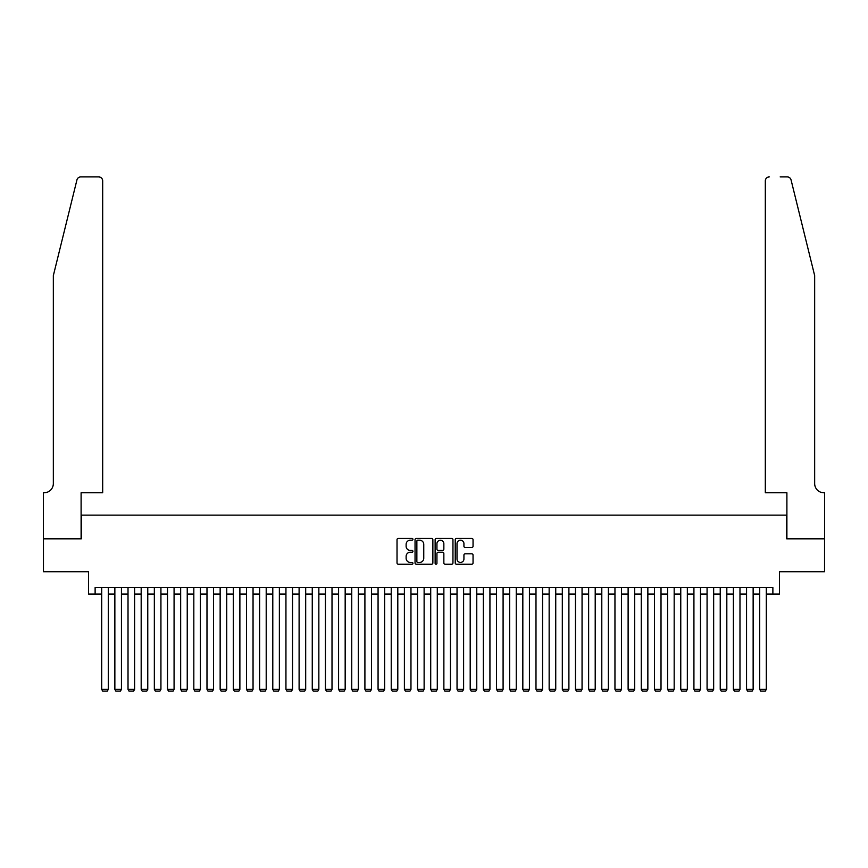 <?xml version="1.0" encoding="UTF-8"?>
<svg xmlns="http://www.w3.org/2000/svg" width="868" height="868" viewBox="0 0 868 868"><rect width="100%" height="100%" fill="white"/><g stroke="black" fill="none" stroke-linecap="round" stroke-linejoin="round"><path stroke-width="1.3" d="M412.94 539.31A0.901 0.901 0 0 0 412.04 538.41L398.314 538.41A1.291 1.291 0 0 0 397.023 539.701L397.023 562.952A1.291 1.291 0 0 0 398.314 564.243L412.04 564.243A0.901 0.901 0 0 0 412.94 563.343A0.901 0.901 0 0 0 412.04 562.431L410.26 562.431A4.134 4.134 0 0 1 406.126 558.298L406.126 556.366A4.134 4.134 0 0 1 410.26 552.232L412.04 552.232A0.901 0.901 0 0 0 412.94 551.321A0.901 0.901 0 0 0 412.04 550.42L410.26 550.42A4.134 4.134 0 0 1 406.126 546.287L406.126 544.344A4.134 4.134 0 0 1 410.26 540.211L412.04 540.211A0.901 0.901 0 0 0 412.94 539.31M471.747 547.513A1.291 1.291 0 0 0 473.049 546.222L473.049 539.701A1.291 1.291 0 0 0 471.747 538.41L456.514 538.41A1.291 1.291 0 0 0 455.223 539.701L455.223 562.952A1.291 1.291 0 0 0 456.514 564.243L471.747 564.243A1.291 1.291 0 0 0 473.049 562.952L473.049 555.075A1.291 1.291 0 0 0 471.747 553.784L465.226 553.784A1.291 1.291 0 0 0 463.935 555.075L463.935 558.981A3.45 3.45 0 0 1 460.485 562.431A3.45 3.45 0 0 1 457.024 558.981L457.024 543.672A3.45 3.45 0 0 1 460.485 540.211A3.45 3.45 0 0 1 463.935 543.672L463.935 546.222A1.291 1.291 0 0 0 465.226 547.513L471.747 547.513M95.122 594.092L95.122 587.517L772.878 587.517L772.878 594.092L779.464 594.092L779.464 571.719L824.535 571.719L824.535 538.822L786.701 538.822L786.701 515.136L81.299 515.136L81.299 538.822L43.465 538.822L43.465 571.719L88.536 571.719L88.536 594.092L101.697 594.092M432.872 539.701A1.291 1.291 0 0 0 431.58 538.41L416.336 538.41A1.291 1.291 0 0 0 415.045 539.701L415.045 562.952A1.291 1.291 0 0 0 416.336 564.243L431.58 564.243A1.291 1.291 0 0 0 432.872 562.952L432.872 539.701M436.42 538.41L451.664 538.41A1.291 1.291 0 0 1 452.955 539.701L452.955 562.952A1.291 1.291 0 0 1 451.664 564.243L445.143 564.243A1.291 1.291 0 0 1 443.852 562.952L443.852 553.524A1.291 1.291 0 0 0 442.561 552.232L438.231 552.232A1.291 1.291 0 0 0 436.94 553.524L436.94 563.343A0.901 0.901 0 0 1 436.04 564.243A0.901 0.901 0 0 1 435.128 563.343L435.128 539.701A1.291 1.291 0 0 1 436.42 538.41M108.283 594.092L114.858 594.092M121.444 594.092L128.019 594.092M134.605 594.092L141.18 594.092M147.766 594.092L154.341 594.092M160.927 594.092L167.502 594.092M174.077 594.092L180.663 594.092M187.238 594.092L193.824 594.092M200.399 594.092L206.985 594.092M213.561 594.092L220.147 594.092M226.722 594.092L233.308 594.092M239.883 594.092L246.469 594.092M253.044 594.092L259.63 594.092M266.205 594.092L272.791 594.092M279.366 594.092L285.941 594.092M292.527 594.092L299.102 594.092M305.688 594.092L312.263 594.092M318.849 594.092L325.424 594.092M332.01 594.092L338.585 594.092M345.171 594.092L351.746 594.092M358.332 594.092L364.907 594.092M371.493 594.092L378.068 594.092M384.643 594.092L391.229 594.092M397.804 594.092L404.39 594.092M410.965 594.092L417.551 594.092M424.126 594.092L430.712 594.092M437.288 594.092L443.874 594.092M450.449 594.092L457.035 594.092M463.61 594.092L470.196 594.092M476.771 594.092L483.357 594.092M489.932 594.092L496.507 594.092M503.093 594.092L509.668 594.092M516.254 594.092L522.829 594.092M529.415 594.092L535.99 594.092M542.576 594.092L549.151 594.092M555.737 594.092L562.312 594.092M568.898 594.092L575.473 594.092M582.059 594.092L588.634 594.092M595.209 594.092L601.795 594.092M608.37 594.092L614.956 594.092M621.531 594.092L628.117 594.092M634.692 594.092L641.278 594.092M647.854 594.092L654.439 594.092M661.015 594.092L667.6 594.092M674.176 594.092L680.762 594.092M687.337 594.092L693.923 594.092M700.498 594.092L707.073 594.092M713.659 594.092L720.234 594.092M726.82 594.092L733.395 594.092M739.981 594.092L746.556 594.092M753.142 594.092L759.717 594.092M766.303 594.092L772.878 594.092M417.758 540.211A0.901 0.901 0 0 0 416.857 541.122L416.857 561.531A0.901 0.901 0 0 0 417.758 562.431L419.624 562.431A4.134 4.134 0 0 0 423.758 558.298L423.758 544.344A4.134 4.134 0 0 0 419.624 540.211L417.758 540.211M443.852 543.737A3.45 3.45 0 0 0 440.391 540.276A3.45 3.45 0 0 0 436.94 543.737L436.94 549.129A1.291 1.291 0 0 0 438.231 550.42L442.561 550.42A1.291 1.291 0 0 0 443.852 549.129L443.852 543.737M108.283 587.517L108.283 689.376L101.697 689.376L101.697 587.517M108.283 689.376L107.296 691.091L102.684 691.091L101.697 689.376M76.937 179.915C77.946 177.745 77.946 177.745 76.937 179.915L53.339 275.612L53.339 483.552A9.212 9.212 0 0 1 44.127 492.764L43.4 492.764L43.4 538.822L81.104 538.822L81.104 492.764L102.684 492.764L102.684 180.859A3.949 3.949 0 0 0 98.735 176.909L80.778 176.909A3.949 3.949 0 0 0 76.937 179.915M87.82 176.909L98.735 176.909C101.122 177.159 102.435 178.482 102.684 180.859L102.684 492.764M53.339 483.552A9.212 9.212 0 0 1 44.127 492.764M807.424 246.273L791.063 179.915L814.661 275.612L814.661 483.552A9.212 9.212 0 0 0 823.873 492.764L824.6 492.764L824.6 538.822L786.896 538.822L786.896 492.764L765.316 492.764L765.316 180.859L765.316 492.764M780.18 176.909L787.222 176.909A3.949 3.949 0 0 1 791.063 179.915M769.265 176.909A3.949 3.949 0 0 0 765.316 180.859C765.565 178.482 766.878 177.159 769.265 176.909M814.661 483.552A9.212 9.212 0 0 0 823.873 492.764M121.444 587.517L121.444 689.376L114.858 689.376L114.858 587.517M121.444 689.376L120.457 691.091L115.845 691.091L114.858 689.376M134.605 587.517L134.605 689.376L128.019 689.376L128.019 587.517M134.605 689.376L133.618 691.091L129.006 691.091L128.019 689.376M147.766 587.517L147.766 689.376L141.18 689.376L141.18 587.517M147.766 689.376L146.779 691.091L142.168 691.091L141.18 689.376M160.927 587.517L160.927 689.376L154.341 689.376L154.341 587.517M160.927 689.376L159.94 691.091L155.329 691.091L154.341 689.376M174.077 587.517L174.077 689.376L167.502 689.376L167.502 587.517M174.077 689.376L173.101 691.091L168.49 691.091L167.502 689.376M187.238 587.517L187.238 689.376L180.663 689.376L180.663 587.517M187.238 689.376L186.251 691.091L181.651 691.091L180.663 689.376M200.399 587.517L200.399 689.376L193.824 689.376L193.824 587.517M200.399 689.376L199.412 691.091L194.812 691.091L193.824 689.376M213.561 587.517L213.561 689.376L206.985 689.376L206.985 587.517M213.561 689.376L212.573 691.091L207.973 691.091L206.985 689.376M226.722 587.517L226.722 689.376L220.147 689.376L220.147 587.517M226.722 689.376L225.734 691.091L221.134 691.091L220.147 689.376M239.883 587.517L239.883 689.376L233.308 689.376L233.308 587.517M239.883 689.376L238.895 691.091L234.295 691.091L233.308 689.376M253.044 587.517L253.044 689.376L246.469 689.376L246.469 587.517M253.044 689.376L252.056 691.091L247.456 691.091L246.469 689.376M266.205 587.517L266.205 689.376L259.63 689.376L259.63 587.517M266.205 689.376L265.217 691.091L260.617 691.091L259.63 689.376M279.366 587.517L279.366 689.376L272.791 689.376L272.791 587.517M279.366 689.376L278.378 691.091L273.767 691.091L272.791 689.376M292.527 587.517L292.527 689.376L285.941 689.376L285.941 587.517M292.527 689.376L291.539 691.091L286.928 691.091L285.941 689.376M305.688 587.517L305.688 689.376L299.102 689.376L299.102 587.517M305.688 689.376L304.701 691.091L300.089 691.091L299.102 689.376M318.849 587.517L318.849 689.376L312.263 689.376L312.263 587.517M318.849 689.376L317.862 691.091L313.25 691.091L312.263 689.376M332.01 587.517L332.01 689.376L325.424 689.376L325.424 587.517M332.01 689.376L331.023 691.091L326.411 691.091L325.424 689.376M345.171 587.517L345.171 689.376L338.585 689.376L338.585 587.517M345.171 689.376L344.184 691.091L339.572 691.091L338.585 689.376M358.332 587.517L358.332 689.376L351.746 689.376L351.746 587.517M358.332 689.376L357.345 691.091L352.733 691.091L351.746 689.376M371.493 587.517L371.493 689.376L364.907 689.376L364.907 587.517M371.493 689.376L370.506 691.091L365.895 691.091L364.907 689.376M384.643 587.517L384.643 689.376L378.068 689.376L378.068 587.517M384.643 689.376L383.667 691.091L379.056 691.091L378.068 689.376M397.804 587.517L397.804 689.376L391.229 689.376L391.229 587.517M397.804 689.376L396.817 691.091L392.217 691.091L391.229 689.376M410.965 587.517L410.965 689.376L404.39 689.376L404.39 587.517M410.965 689.376L409.978 691.091L405.378 691.091L404.39 689.376M424.126 587.517L424.126 689.376L417.551 689.376L417.551 587.517M424.126 689.376L423.139 691.091L418.539 691.091L417.551 689.376M437.288 587.517L437.288 689.376L430.712 689.376L430.712 587.517M437.288 689.376L436.3 691.091L431.7 691.091L430.712 689.376M450.449 587.517L450.449 689.376L443.874 689.376L443.874 587.517M450.449 689.376L449.461 691.091L444.861 691.091L443.874 689.376M463.61 587.517L463.61 689.376L457.035 689.376L457.035 587.517M463.61 689.376L462.622 691.091L458.022 691.091L457.035 689.376M476.771 587.517L476.771 689.376L470.196 689.376L470.196 587.517M476.771 689.376L475.783 691.091L471.183 691.091L470.196 689.376M489.932 587.517L489.932 689.376L483.357 689.376L483.357 587.517M489.932 689.376L488.944 691.091L484.333 691.091L483.357 689.376M503.093 587.517L503.093 689.376L496.507 689.376L496.507 587.517M503.093 689.376L502.105 691.091L497.494 691.091L496.507 689.376M516.254 587.517L516.254 689.376L509.668 689.376L509.668 587.517M516.254 689.376L515.266 691.091L510.655 691.091L509.668 689.376M529.415 587.517L529.415 689.376L522.829 689.376L522.829 587.517M529.415 689.376L528.428 691.091L523.816 691.091L522.829 689.376M542.576 587.517L542.576 689.376L535.99 689.376L535.99 587.517M542.576 689.376L541.589 691.091L536.977 691.091L535.99 689.376M555.737 587.517L555.737 689.376L549.151 689.376L549.151 587.517M555.737 689.376L554.75 691.091L550.138 691.091L549.151 689.376M568.898 587.517L568.898 689.376L562.312 689.376L562.312 587.517M568.898 689.376L567.911 691.091L563.299 691.091L562.312 689.376M582.059 587.517L582.059 689.376L575.473 689.376L575.473 587.517M582.059 689.376L581.072 691.091L576.46 691.091L575.473 689.376M595.209 587.517L595.209 689.376L588.634 689.376L588.634 587.517M595.209 689.376L594.233 691.091L589.622 691.091L588.634 689.376M608.37 587.517L608.37 689.376L601.795 689.376L601.795 587.517M608.37 689.376L607.383 691.091L602.783 691.091L601.795 689.376M621.531 587.517L621.531 689.376L614.956 689.376L614.956 587.517M621.531 689.376L620.544 691.091L615.944 691.091L614.956 689.376M634.692 587.517L634.692 689.376L628.117 689.376L628.117 587.517M634.692 689.376L633.705 691.091L629.105 691.091L628.117 689.376M647.854 587.517L647.854 689.376L641.278 689.376L641.278 587.517M647.854 689.376L646.866 691.091L642.266 691.091L641.278 689.376M661.015 587.517L661.015 689.376L654.439 689.376L654.439 587.517M661.015 689.376L660.027 691.091L655.427 691.091L654.439 689.376M674.176 587.517L674.176 689.376L667.6 689.376L667.6 587.517M674.176 689.376L673.188 691.091L668.588 691.091L667.6 689.376M687.337 587.517L687.337 689.376L680.762 689.376L680.762 587.517M687.337 689.376L686.349 691.091L681.749 691.091L680.762 689.376M700.498 587.517L700.498 689.376L693.923 689.376L693.923 587.517M700.498 689.376L699.51 691.091L694.899 691.091L693.923 689.376M713.659 587.517L713.659 689.376L707.073 689.376L707.073 587.517M713.659 689.376L712.671 691.091L708.06 691.091L707.073 689.376M726.82 587.517L726.82 689.376L720.234 689.376L720.234 587.517M726.82 689.376L725.832 691.091L721.221 691.091L720.234 689.376M739.981 587.517L739.981 689.376L733.395 689.376L733.395 587.517M739.981 689.376L738.994 691.091L734.382 691.091L733.395 689.376M753.142 587.517L753.142 689.376L746.556 689.376L746.556 587.517M753.142 689.376L752.155 691.091L747.543 691.091L746.556 689.376M766.303 587.517L766.303 689.376L759.717 689.376L759.717 587.517M766.303 689.376L765.316 691.091L760.704 691.091L759.717 689.376"/></g></svg>
